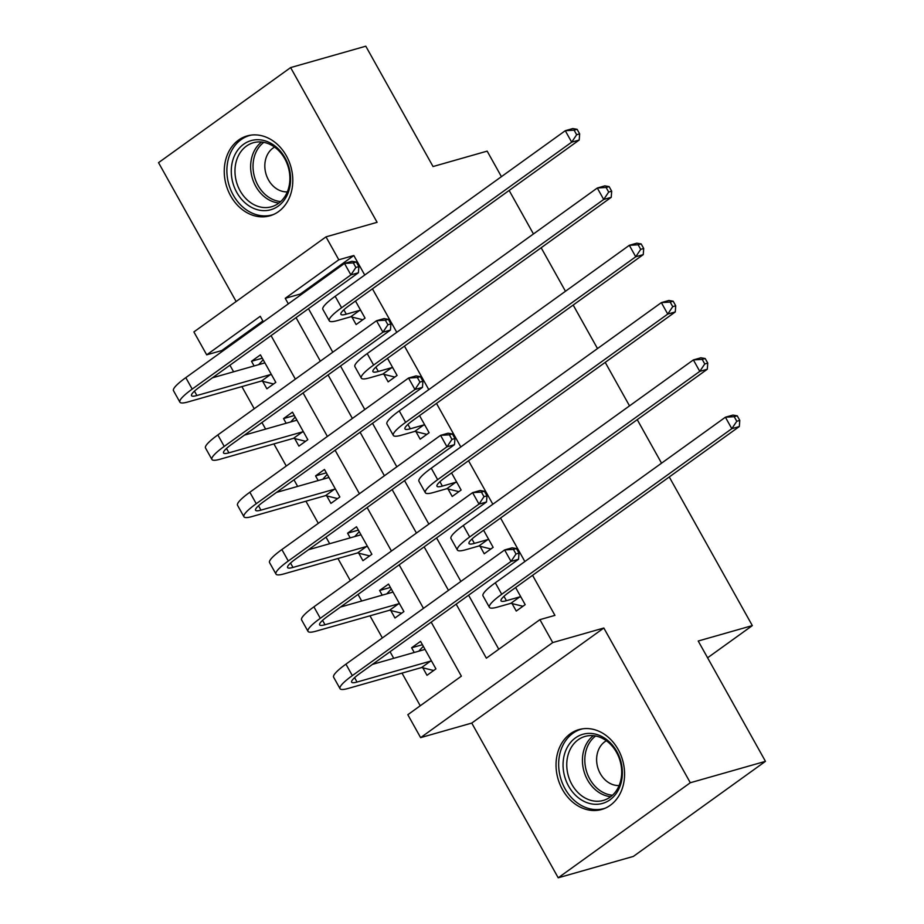 <?xml version="1.0" encoding="UTF-8"?>
<svg xmlns="http://www.w3.org/2000/svg" width="924" height="924" viewBox="0 0 924 924"><rect width="100%" height="100%" fill="white"/><g stroke="black" fill="none" stroke-linecap="round" stroke-linejoin="round"><path stroke-width="1.39" d="M230.677 195.911A41.534 33.622 -105.9 0 0 269.9 215.812A41.534 33.622 -105.9 0 0 286.371 155.833A41.534 33.622 -105.9 0 0 247.158 135.92A41.534 33.622 -105.9 0 0 230.677 195.911M562.462 789.57A41.534 33.622 -105.9 0 0 601.686 809.47A41.534 33.622 -105.9 0 0 618.156 749.491A41.534 33.622 -105.9 0 0 578.944 729.59A41.534 33.622 -105.9 0 0 562.462 789.57M262.855 320.974L221.737 350.566L206.699 354.839L193.89 331.924L325.987 236.867L338.796 259.783L285.239 298.325L288.334 303.846M501.42 176.657L487.156 151.132L433.044 166.539L365.788 46.2L290.621 67.591L158.535 162.659L236.14 301.513M669.265 476.969L752.332 625.606L698.209 641.013L765.465 761.341L633.379 856.409L558.212 877.8L690.309 782.744L603.834 628.02L552.725 642.573L420.628 737.629L407.819 714.714L461.376 676.172L431.185 622.141M603.834 628.02L471.748 723.076L558.212 877.8M471.748 723.076L420.628 737.629M221.737 350.566L222.222 351.432M229.926 365.223L233.599 371.794M241.88 386.602L254.239 408.731M261.954 422.522L265.627 429.094M273.897 443.913L286.267 466.031M293.982 479.833L297.655 486.405M305.925 501.212L318.295 523.342M325.999 537.133L329.672 543.705M337.953 558.512L350.323 580.642M358.027 594.432L361.7 601.004M369.981 615.823L382.351 637.941M390.055 651.743L393.728 658.315M402.009 673.122L420.247 705.763M765.465 761.341L690.309 782.744M422.822 667.821L427.003 675.305L435.932 668.884L420.559 641.371L411.63 647.793L414.241 652.471M390.794 610.521L394.975 618.006L403.904 611.572L388.53 584.072L379.602 590.494L382.213 595.171M358.778 553.222L362.947 560.695L371.875 554.273L356.502 526.772L347.574 533.194L350.196 537.86M326.749 495.911L330.931 503.395L339.847 496.973L324.474 469.461L315.558 475.895L318.168 480.561M294.721 438.611L298.902 446.096L307.831 439.674L292.458 412.162L283.529 418.584L286.14 423.261M262.693 381.312L266.874 388.785L275.802 382.363L260.429 354.862L251.501 361.284L254.112 365.95M456.167 604.157L486.359 658.188L539.916 619.646L554.943 615.372L532.571 575.329M524.867 561.538L500.542 518.029M492.839 504.238L468.526 460.729M460.81 446.939L436.498 403.418M428.782 389.628L404.469 346.119M396.766 332.328L372.441 288.819M364.737 275.029L353.823 255.509L300.277 294.04L300.762 294.906M308.466 308.697L332.79 352.206M340.494 366.008L364.807 409.517M372.522 423.308L396.835 466.816M404.539 480.607L428.863 524.116M436.567 537.918L460.891 581.427M468.595 595.218L498.787 649.249M512.081 603.591L516.25 611.076L525.178 604.654L515.615 587.537M480.053 546.292L484.234 553.776L493.15 547.343L483.587 530.237M448.024 488.992L452.206 496.465L461.134 490.043L451.559 472.926M415.996 431.681L420.177 439.166L429.106 432.744L419.542 415.627M383.968 374.382L388.149 381.866L397.077 375.444L387.514 358.327M351.952 317.082L356.121 324.555L365.049 318.133L355.486 301.016M509.136 190.448L533.448 233.957M541.152 247.748L565.476 291.268M573.18 305.059L597.505 348.567M605.208 362.358L629.521 405.867M637.237 419.658L661.549 463.178M707.599 657.796L752.332 625.606M325.987 236.867L377.096 222.314L290.621 67.591M353.823 255.509L338.796 259.783M539.916 619.646L552.725 642.573M263.34 321.829L260.256 316.308L206.699 354.839M423.469 608.35L399.156 564.841M391.441 551.051L367.128 507.542M359.424 493.739L335.1 450.231M327.396 436.44L303.072 392.931M295.368 379.14L271.055 335.631M296.038 317.648L320.362 361.157M328.066 374.948L352.379 418.457M360.094 432.247L384.407 475.756M392.123 489.547L416.435 533.067M424.139 546.858L448.463 590.367M300.277 294.04L285.239 298.325M422.43 644.721L411.63 647.793M262.3 358.212L251.501 361.284M294.329 415.511L283.529 418.584M326.345 472.811L315.558 475.895M358.373 530.122L347.574 533.194M390.402 587.421L379.602 590.494M519.808 596.881L506.421 600.692A26.623 4.389 -29.2 0 1 501.027 600.831A26.623 4.389 -29.2 0 1 509.228 592.122L739.327 426.542L731.808 428.678L501.72 594.271A39.928 6.572 150.8 0 0 489.408 607.334A39.928 6.572 150.8 0 0 497.493 607.114L510.891 603.303L519.808 596.881L520.997 597.17M522.926 606.271L510.891 603.303M736.786 421.263L739.789 420.408L737.225 415.823L734.222 416.678L736.786 421.263L731.808 428.678L725.409 417.221L495.31 582.801A39.928 6.572 150.8 0 0 482.998 595.865L489.408 607.334M734.222 416.678L725.409 417.221L732.917 415.084L737.225 415.823M739.789 420.408L739.327 426.542M423.296 646.28L418.791 651.177M433.679 670.501L421.633 667.532L430.561 661.11L357.034 682.039A26.623 4.389 -29.2 0 1 351.651 682.178A26.623 4.389 -29.2 0 1 359.852 673.469L518.537 559.274L511.03 561.411L352.333 675.617A39.928 6.572 150.8 0 0 340.032 688.68A39.928 6.572 150.8 0 0 348.105 688.461L421.633 667.532M430.561 661.11L431.751 661.399M424.74 648.856L424.151 649.653L372.545 664.344M515.996 553.996L519.011 553.141L516.447 548.556L513.432 549.41L515.996 553.996L511.03 561.411L504.619 549.953L345.934 664.148A39.928 6.572 150.8 0 0 333.622 677.211L340.032 688.68M513.432 549.41L504.619 549.953L512.139 547.817L516.447 548.556M519.011 553.141L518.537 559.274M487.791 539.581L474.393 543.393A26.623 4.389 -29.2 0 1 468.999 543.531A26.623 4.389 -29.2 0 1 477.211 534.823L707.299 369.242L699.78 371.379L469.692 536.959A39.928 6.572 150.8 0 0 457.38 550.023A39.928 6.572 150.8 0 0 465.465 549.815L478.863 546.003L487.791 539.581L488.969 539.87M490.898 548.971L478.863 546.003M704.758 363.964L707.761 363.109L705.197 358.524L702.194 359.378L704.758 363.964L699.78 371.379L693.381 359.921L463.282 525.502A39.928 6.572 150.8 0 0 450.981 538.565L457.38 550.023M702.194 359.378L693.381 359.921L700.889 357.784L705.197 358.524M707.761 363.109L707.299 369.242M455.763 482.27L442.365 486.093A26.623 4.389 -29.2 0 1 436.971 486.232A26.623 4.389 -29.2 0 1 445.183 477.523L675.271 311.942L667.752 314.079L437.664 479.66A39.928 6.572 150.8 0 0 425.352 492.723A39.928 6.572 150.8 0 0 433.437 492.515L446.835 488.692L455.763 482.27L456.953 482.571M458.882 491.66L446.835 488.692M672.73 306.653L675.733 305.798L673.18 301.212L670.166 302.067L672.73 306.653L667.752 314.079L661.353 302.622L431.265 468.202A39.928 6.572 150.8 0 0 418.953 481.265L425.352 492.723M670.166 302.067L661.353 302.622L668.872 300.473L673.18 301.212M675.733 305.798L675.271 311.942M423.735 424.971L410.337 428.782A26.623 4.389 -29.2 0 1 404.955 428.921A26.623 4.389 -29.2 0 1 413.155 420.212L643.243 254.631L635.735 256.768L405.636 422.36A39.928 6.572 150.8 0 0 393.335 435.423A39.928 6.572 150.8 0 0 401.409 435.204L414.807 431.392L423.735 424.971L424.924 425.259M426.853 434.361L414.807 431.392M640.702 249.353L643.716 248.498L641.152 243.913L638.149 244.768L640.702 249.353L635.735 256.768L629.325 245.31L399.237 410.891A39.928 6.572 150.8 0 0 386.925 423.954L393.335 435.423M638.149 244.768L629.325 245.31L636.844 243.174L641.152 243.913M643.716 248.498L643.243 254.631M391.268 588.981L386.775 593.878M401.651 613.201L389.605 610.233L398.533 603.811L325.005 624.74A26.623 4.389 -29.2 0 1 319.623 624.878A26.623 4.389 -29.2 0 1 327.824 616.169L486.521 501.975L479.002 504.111L320.305 618.306A39.928 6.572 150.8 0 0 308.004 631.369A39.928 6.572 150.8 0 0 316.077 631.161L389.605 610.233M398.533 603.811L399.722 604.1M392.712 591.556L392.134 592.342L340.517 607.045M483.98 496.685L486.983 495.83L484.419 491.245L481.416 492.099L483.98 496.685L479.002 504.111L472.591 492.654L313.906 606.849A39.928 6.572 150.8 0 0 301.594 619.912L308.004 631.369M481.416 492.099L472.591 492.654L480.11 490.505L484.419 491.245M486.983 495.83L486.521 501.975M359.24 531.67L354.747 536.567M369.623 555.89L357.588 552.922L366.505 546.5L292.977 567.428A26.623 4.389 -29.2 0 1 287.595 567.579A26.623 4.389 -29.2 0 1 295.796 558.87L454.493 444.663L446.973 446.812L288.288 561.007A39.928 6.572 150.8 0 0 275.976 574.07A39.928 6.572 150.8 0 0 284.061 573.862L357.588 552.922M366.505 546.5L367.694 546.8M360.683 534.245L360.106 535.042L308.489 549.734M451.952 439.385L454.954 438.53L452.39 433.945L449.387 434.8L451.952 439.385L446.973 446.812L440.563 435.343L281.878 549.549A39.928 6.572 150.8 0 0 269.565 562.612L275.976 574.07M449.387 434.8L440.563 435.343L448.082 433.206L452.39 433.945M454.954 438.53L454.493 444.663M327.223 474.37L322.719 479.267M337.595 498.59L325.56 495.622L334.488 489.2L260.961 510.129A26.623 4.389 -29.2 0 1 255.567 510.267A26.623 4.389 -29.2 0 1 263.779 501.559L422.464 387.364L414.945 389.501L256.26 503.707A39.928 6.572 150.8 0 0 243.948 516.77A39.928 6.572 150.8 0 0 252.033 516.551L325.56 495.622M334.488 489.2L335.666 489.489M328.655 476.946L328.078 477.743L276.461 492.434M419.923 382.086L422.926 381.231L420.362 376.646L417.359 377.5L419.923 382.086L414.945 389.501L408.547 378.043L249.85 492.238A39.928 6.572 150.8 0 0 237.549 505.301L243.948 516.77M417.359 377.5L408.547 378.043L416.054 375.906L420.362 376.646M422.926 381.231L422.464 387.364M391.707 367.671L378.309 371.483A26.623 4.389 -29.2 0 1 372.926 371.621A26.623 4.389 -29.2 0 1 381.127 362.913L611.226 197.332L603.707 199.468L373.619 365.049A39.928 6.572 150.8 0 0 361.307 378.112A39.928 6.572 150.8 0 0 369.392 377.904L382.79 374.093L391.707 367.671L392.896 367.96M394.825 377.061L382.79 374.093M608.685 192.053L611.688 191.199L609.124 186.613L606.121 187.468L608.685 192.053L603.707 199.468L597.297 188.011L367.209 353.592A39.928 6.572 150.8 0 0 354.897 366.655L361.307 378.112M606.121 187.468L597.297 188.011L604.816 185.874L609.124 186.613M611.688 191.199L611.226 197.332M295.195 417.071L290.69 421.968M305.578 441.291L293.532 438.322L302.46 431.901L228.933 452.829A26.623 4.389 -29.2 0 1 223.539 452.968A26.623 4.389 -29.2 0 1 231.751 444.259L390.436 330.064L382.917 332.201L224.232 446.396A39.928 6.572 150.8 0 0 211.919 459.459A39.928 6.572 150.8 0 0 220.004 459.251L293.532 438.322M302.46 431.901L303.649 432.189M296.627 419.646L296.05 420.432L244.433 435.135M387.895 324.774L390.898 323.92L388.346 319.334L385.331 320.201L387.895 324.774L382.917 332.201L376.518 320.743L217.833 434.938A39.928 6.572 150.8 0 0 205.521 448.001L211.919 459.459M385.331 320.201L376.518 320.743L384.038 318.595L388.346 319.334M390.898 323.92L390.436 330.064M589.789 733.379A35.944 29.094 74.1 0 1 622.233 769.299A35.944 29.094 74.1 0 1 595.645 804.307A35.944 29.094 74.1 0 1 563.201 768.387A35.944 29.094 74.1 0 1 589.789 733.379M596.927 801.258A33.276 26.935 -105.9 0 0 603.326 800.427A33.276 26.935 -105.9 0 0 621.032 764.91A33.276 26.935 -105.9 0 0 591.51 735.573A33.276 26.935 -105.9 0 0 585.111 736.405A33.276 26.935 -105.9 0 0 567.405 771.921A33.276 26.935 -105.9 0 0 596.927 801.258M619.103 785.539A23.689 19.185 74.1 0 1 618.098 785.55A23.689 19.185 74.1 0 1 597.562 766.828A23.689 19.185 74.1 0 1 606.363 740.759M583.009 728.759A41.268 33.403 -105.9 0 0 581.415 729.151A41.268 33.403 -105.9 0 0 559.47 773.192A41.268 33.403 -105.9 0 0 596.084 809.563A41.268 33.403 -105.9 0 0 604.019 808.535A41.268 33.403 -105.9 0 0 605.578 808.038M236.833 192.527A35.944 29.094 74.1 0 1 243.636 144.236A35.944 29.094 74.1 0 1 285.031 157.842A35.944 29.094 74.1 0 1 278.228 206.121A35.944 29.094 74.1 0 1 236.833 192.527M284.742 158.697A33.276 26.935 -105.9 0 0 253.326 142.746A33.276 26.935 -105.9 0 0 240.125 190.806A33.276 26.935 -105.9 0 0 271.541 206.757A33.276 26.935 -105.9 0 0 284.742 158.697M287.318 191.869A23.689 19.185 74.1 0 1 268.491 179.937A23.689 19.185 74.1 0 1 274.578 147.089M251.224 135.089A41.268 33.403 -105.9 0 0 249.63 135.493A41.268 33.403 -105.9 0 0 233.264 195.091A41.268 33.403 -105.9 0 0 272.233 214.865A41.268 33.403 -105.9 0 0 273.793 214.368M359.69 310.36L346.292 314.183A26.623 4.389 -29.2 0 1 340.898 314.322A26.623 4.389 -29.2 0 1 349.11 305.613L579.198 140.032L571.679 142.169L341.591 307.75A39.928 6.572 150.8 0 0 329.279 320.813A39.928 6.572 150.8 0 0 337.364 320.605L350.762 316.782L359.69 310.36L360.868 310.66M362.797 319.75L350.762 316.782M576.657 134.742L579.66 133.888L577.096 129.302L574.093 130.157L576.657 134.742L571.679 142.169L565.28 130.711L335.181 296.292A39.928 6.572 150.8 0 0 322.869 309.355L329.279 320.813M574.093 130.157L565.28 130.711L572.788 128.563L577.096 129.302M579.66 133.888L579.198 140.032M263.167 359.759L258.662 364.657M273.55 383.98L261.504 381.011L270.432 374.59L196.904 395.518A26.623 4.389 -29.2 0 1 191.522 395.668A26.623 4.389 -29.2 0 1 199.723 386.96L358.408 272.753L350.901 274.902L192.204 389.096A39.928 6.572 150.8 0 0 179.903 402.159A39.928 6.572 150.8 0 0 187.976 401.952L261.504 381.011M270.432 374.59L271.621 374.89M264.611 362.335L264.033 363.132L212.416 377.824M355.867 267.475L358.882 266.62L356.317 262.035L353.315 262.89L355.867 267.475L350.901 274.902L344.49 263.432L185.805 377.639A39.928 6.572 150.8 0 0 173.493 390.702L179.903 402.159M353.315 262.89L344.49 263.432L352.009 261.296L356.317 262.035M358.882 266.62L358.408 272.753M506.421 600.692L503.973 596.327M501.72 594.271L495.31 582.801M357.034 682.039L354.585 677.662M352.333 675.617L345.934 664.148M474.393 543.393L471.945 539.015M469.692 536.959L463.282 525.502M442.365 486.093L439.916 481.716M437.664 479.66L431.265 468.202M410.337 428.782L407.9 424.416M405.636 422.36L399.237 410.891M325.005 624.74L322.568 620.362M320.305 618.306L313.906 606.849M292.977 567.428L290.54 563.062M288.288 561.007L281.878 549.549M260.961 510.129L258.512 505.751M256.26 503.707L249.85 492.238M378.309 371.483L375.872 367.105M373.619 365.049L367.209 353.592M228.933 452.829L226.484 448.452M224.232 446.396L217.833 434.938M610.741 796.696A33.276 26.935 74.1 0 1 583.98 771.332A33.276 26.935 74.1 0 1 593.37 735.677M595.634 736.012A32.19 26.057 -105.9 0 0 586.313 770.662A32.19 26.057 -105.9 0 0 612.485 795.229M278.956 203.037A33.276 26.935 74.1 0 1 255.786 186.348A33.276 26.935 74.1 0 1 261.584 142.019M263.848 142.342A32.19 26.057 -105.9 0 0 258.004 185.401A32.19 26.057 -105.9 0 0 280.7 201.559M346.292 314.183L343.844 309.806M341.591 307.75L335.181 296.292M196.904 395.518L194.456 391.152M192.204 389.096L185.805 377.639M581.415 729.151L582.674 728.805M604.019 808.535L605.266 808.177M272.233 214.865L273.481 214.518M249.63 135.493L250.889 135.135"/></g></svg>
